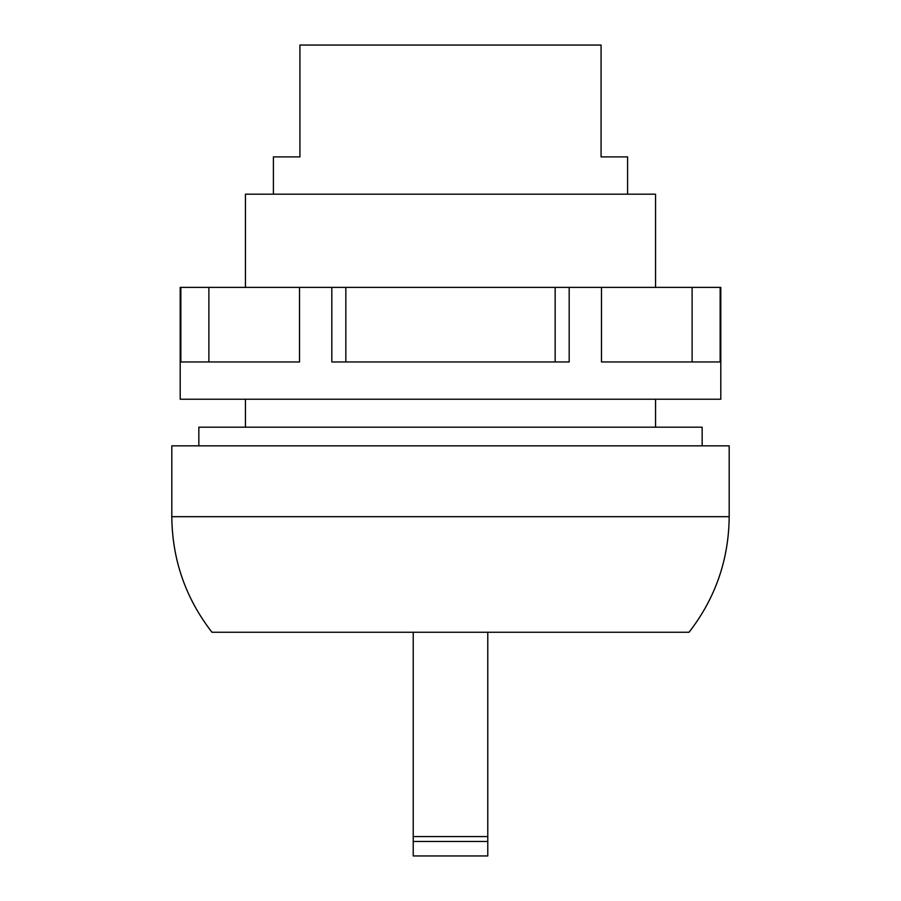 <?xml version="1.0" encoding="UTF-8"?>
<svg xmlns="http://www.w3.org/2000/svg" width="901" height="901" viewBox="0 0 901 901"><rect width="100%" height="100%" fill="white"/><g stroke="black" fill="none" stroke-linecap="round" stroke-linejoin="round"><path stroke-width="1.35" d="M450.5 632.254L211.96 632.254C185.595 598.241 172.215 559.712 171.809 516.678L171.809 445.837L729.191 445.837L729.191 516.678C728.785 559.712 715.405 598.241 689.04 632.254L450.5 632.254M702.161 445.837L702.161 427.198L198.839 427.198L198.839 445.837M569.184 287.385L601.474 287.385L601.474 361.954L720.158 361.954L720.158 287.385L720.8 287.385L720.8 399.233L180.2 399.233L180.2 287.385L180.842 287.385L180.842 361.954L299.526 361.954L299.526 287.385L331.816 287.385L331.816 361.954L569.184 361.954L569.184 287.385L555.162 287.385L555.162 361.954M331.816 287.385L555.162 287.385M180.842 287.385L299.526 287.385M720.158 287.385L692.114 287.385L692.114 361.954M601.474 287.385L692.114 287.385M655.556 287.385L655.556 194.177L245.444 194.177L245.444 287.385M345.838 287.385L345.838 361.954M208.886 287.385L208.886 361.954M627.592 194.177L627.592 156.898L601.08 156.898L601.08 45.05L299.92 45.05L299.92 156.898L273.408 156.898L273.408 194.177M487.779 632.254L487.779 855.95L413.221 855.95L413.221 632.254M729.191 516.678L171.809 516.678M487.779 836.59L413.221 836.59M487.779 841.466L413.221 841.466M245.444 399.233L245.444 427.198M655.556 399.233L655.556 427.198M487.779 855.95L413.221 855.95"/></g></svg>
